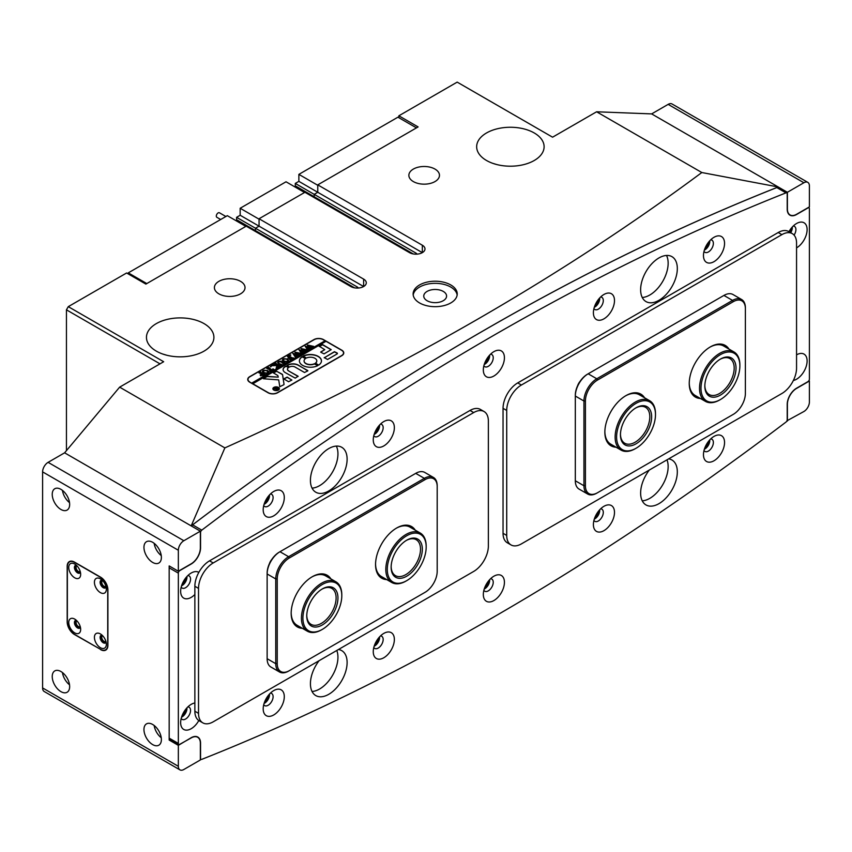 <?xml version="1.0" encoding="UTF-8"?>
<svg xmlns="http://www.w3.org/2000/svg" width="852" height="852" viewBox="0 0 852 852"><rect width="100%" height="100%" fill="white"/><g stroke="black" fill="none" stroke-linecap="round" stroke-linejoin="round"><path stroke-width="1.28" d="M443.242 291.405A11.417 6.592 0 0 0 430.803 289.978A11.417 6.592 0 0 0 423.753 296.059A11.417 6.592 0 0 0 427.097 300.724A11.417 6.592 0 0 0 439.536 302.151A11.417 6.592 0 0 0 446.586 296.059A11.417 6.592 0 0 0 443.242 291.405M450.761 284.941A22.056 12.727 0 0 0 426.735 282.182A22.056 12.727 0 0 0 413.124 293.951A22.056 12.727 0 0 0 419.578 302.95A22.056 12.727 0 0 0 443.615 305.708A22.056 12.727 0 0 0 457.226 293.951A22.056 12.727 0 0 0 450.761 284.941M457.151 295.005A22.056 12.727 0 0 0 450.761 287.06A22.056 12.727 0 0 0 427.587 284.11A22.056 12.727 0 0 0 413.199 295.005M704.902 248.582A5.453 3.142 120 0 0 708.683 242.021M594.834 305.772A5.453 3.142 120 0 0 598.626 299.212M484.767 362.963A5.453 3.142 120 0 0 488.558 356.402M374.699 432.869A5.453 3.142 120 0 0 378.49 426.309M264.631 502.765A5.453 3.142 120 0 0 268.423 496.205M704.902 447.694A5.453 3.142 120 0 0 708.683 441.134M594.834 517.601A5.453 3.142 120 0 0 598.626 511.04M484.767 587.497A5.453 3.142 120 0 0 488.558 580.936M374.699 644.687A5.453 3.142 120 0 0 378.49 638.127M264.631 701.878A5.453 3.142 120 0 0 268.423 695.317M166.641 355.199L162.7 354.017M204.033 323.6A33.729 19.468 0 0 0 167.28 319.383A33.729 19.468 0 0 0 146.459 337.371A33.729 19.468 0 0 0 156.331 351.141A33.729 19.468 0 0 0 193.095 355.359A33.729 19.468 0 0 0 213.905 337.371A33.729 19.468 0 0 0 204.033 323.6M496.844 164.564L492.903 163.382M534.236 132.965A33.729 19.468 0 0 0 497.483 128.737A33.729 19.468 0 0 0 476.662 146.725A33.729 19.468 0 0 0 486.535 160.495A33.729 19.468 0 0 0 523.288 164.724A33.729 19.468 0 0 0 544.108 146.725A33.729 19.468 0 0 0 534.236 132.965M434.989 169.079A15.304 8.84 0 0 0 418.311 167.162A15.304 8.84 0 0 0 408.864 175.331A15.304 8.84 0 0 0 413.337 181.572A15.304 8.84 0 0 0 430.026 183.489A15.304 8.84 0 0 0 439.472 175.331A15.304 8.84 0 0 0 434.989 169.079M240.541 281.341A15.304 8.84 0 0 0 223.852 279.424A15.304 8.84 0 0 0 214.406 287.593A15.304 8.84 0 0 0 218.889 293.844A15.304 8.84 0 0 0 235.567 295.761A15.304 8.84 0 0 0 245.025 287.593A15.304 8.84 0 0 0 240.541 281.341M649.799 498.356A25.943 14.974 120 0 0 666.988 459.846A25.943 14.974 -60 0 1 668.149 466.587A25.943 14.974 -60 0 1 642.259 500.838A25.943 14.974 120 0 0 649.799 498.356M319.606 689.002A25.943 14.974 120 0 0 336.785 650.481A25.943 14.974 120 0 1 337.946 657.222A25.943 14.974 120 0 1 312.056 691.483A25.943 14.974 120 0 0 319.606 689.002M649.799 295.005A25.943 14.974 120 0 0 666.52 255.451A25.943 14.974 -60 0 1 668.149 263.236A25.943 14.974 -60 0 1 642.259 297.486A25.943 14.974 120 0 0 649.799 295.005M319.606 485.651A25.943 14.974 120 0 0 336.327 446.097A25.943 14.974 120 0 1 337.946 453.871A25.943 14.974 120 0 1 312.056 488.132A25.943 14.974 120 0 0 319.606 485.651M191.199 525.897A2672.128 1542.759 -60 0 1 484.703 329.958A2672.128 1542.759 -60 0 1 778.217 186.982L778.217 187.941M788.771 214.193L790.07 214.949A12.972 7.487 -60 0 0 796.556 214.299L809.4 206.887L809.4 185.917A7.785 4.494 120 0 0 807.792 182.36A7.785 4.494 120 0 0 803.894 182.743L668.149 104.37L651.642 113.902L596.602 111.782L701.824 172.53C632.237 224.182 557.719 272.949 478.281 318.84C398.491 364.869 314.015 407.884 224.864 447.896L119.642 387.149L64.614 452.817L191.189 525.886L224.864 447.896M191.189 737.715A13.227 7.636 -60 0 1 197.802 737.065A13.227 7.636 -60 0 1 200.55 743.114L200.55 758.408A2.077 1.203 120 0 0 200.976 759.356A2.077 1.203 120 0 0 201.786 759.356A2672.128 1542.759 120 0 0 785.959 422.091A2.077 1.203 120 0 0 787.205 419.695L787.205 404.412A13.227 7.636 -60 0 1 796.556 388.214L807.93 381.643A2.077 1.203 120 0 0 809.4 379.097L809.4 208.793A2.077 1.203 120 0 0 808.974 207.845A2.077 1.203 120 0 0 807.93 207.952L796.556 214.512A13.227 7.636 -60 0 1 789.942 215.173A13.227 7.636 -60 0 1 787.205 209.113L787.205 193.83A2.077 1.203 120 0 0 786.769 192.882A2.077 1.203 120 0 0 785.959 192.871A2672.128 1542.759 120 0 0 201.786 530.136A2.077 1.203 120 0 0 200.55 532.532L200.55 547.815A13.227 7.636 -60 0 1 191.189 564.024L179.815 570.584A2.077 1.203 120 0 0 178.345 573.13L178.345 743.434A2.077 1.203 120 0 0 178.782 744.382A2.077 1.203 120 0 0 179.815 744.286L191.189 737.928A12.972 7.487 -60 0 1 197.675 737.289A12.972 7.487 -60 0 1 200.358 743.221L200.358 759.963L183.851 769.494A7.785 4.494 120 0 1 179.964 769.878L44.208 691.504A7.785 4.494 -60 0 1 42.6 687.937L178.345 766.31L178.345 745.34L191.008 737.821M803.894 182.743L787.386 192.275L651.642 113.902L778.206 186.971L701.824 172.53M354.57 287.838L255.483 230.636A5.187 2.993 -60 0 1 256.111 231.563A5.187 2.993 120 0 0 255.483 230.636L255.483 228.23L259.061 226.163L363.634 286.528L363.634 279.115A9.084 5.24 180 0 1 366.285 282.821A9.084 5.24 180 0 1 360.684 287.667A9.084 5.24 180 0 1 350.79 286.528L246.228 226.163L145.884 284.099L126.618 272.981L68.277 306.656L163.669 361.727L119.642 387.149M277.592 392.761L341.801 355.689A6.741 3.898 0 0 0 343.771 352.941A6.741 3.898 0 0 0 341.801 350.183L323.451 339.597A6.741 3.898 0 0 0 313.919 339.597L249.711 376.659A6.741 3.898 0 0 0 247.73 379.417A6.741 3.898 0 0 0 249.711 382.175L268.05 392.761A6.741 3.898 0 0 0 277.592 392.761M596.602 111.782L552.575 137.193L457.183 82.122L398.853 115.808L418.108 126.927L317.764 184.863L422.336 245.227L422.336 252.639L317.764 192.275L314.186 194.341L314.186 196.748A5.187 2.993 -60 0 1 314.92 198.037A5.187 2.993 120 0 0 314.186 196.748L314.186 194.341L415.914 253.065A4.026 2.322 180 0 1 416.969 254.141M363.634 279.115L259.061 218.751L304.931 192.275L409.493 252.639A9.084 5.24 0 0 0 419.386 253.779A9.084 5.24 0 0 0 424.988 248.933A9.084 5.24 0 0 0 422.336 245.227M304.558 192.488L286.027 181.785L240.168 208.261L259.061 219.177L259.061 226.163L259.061 218.751M317.764 184.863L317.764 192.275L317.764 185.278L298.871 174.372L298.871 181.359L295.293 183.425L314.186 194.341L317.764 192.275L298.871 181.359M160.006 363.847L66.445 309.83L66.445 450.623M66.445 309.83L68.277 306.656M398.853 117.714L398.853 115.808M413.273 253.949L295.293 185.832L295.293 183.425M357.212 288.072L357.212 286.954L255.483 228.23L255.483 230.636L236.59 219.731A5.187 2.993 -60 0 1 237.399 221.488M357.212 286.954A4.026 2.322 180 0 1 358.266 288.029M296.102 187.6A5.187 2.993 120 0 0 295.293 185.832M245.855 226.376L227.324 215.673L128.269 272.874L146.8 283.567M240.168 208.261L240.168 215.258L236.59 217.324L236.59 219.731M416.458 127.875L397.937 117.182L298.871 174.372M127.811 273.662L128.269 272.874M240.168 215.258L259.061 226.163L255.483 228.23L236.59 217.324M278.327 390.109A2.982 1.725 0 0 0 279.105 388.949A2.982 1.725 0 0 0 279.105 388.842M274.014 389.95A2.982 1.725 0 0 0 277.262 390.333A2.982 1.725 0 0 0 279.105 388.736A2.982 1.725 0 0 0 278.231 387.522A2.982 1.725 0 0 0 274.983 387.149A2.982 1.725 0 0 0 273.141 388.736A2.982 1.725 0 0 0 274.014 389.95M278.423 387.415A3.238 1.874 0 0 0 274.887 387.01A3.238 1.874 0 0 0 272.885 388.736A3.238 1.874 0 0 0 273.833 390.056A3.238 1.874 0 0 0 277.369 390.461A3.238 1.874 0 0 0 279.371 388.736A3.238 1.874 0 0 0 278.423 387.415M279.36 388.842A3.238 1.874 0 0 0 278.423 387.628A3.238 1.874 0 0 0 278.327 387.575M273.929 387.575A3.238 1.874 0 0 0 272.885 388.842M263.492 378.767L278.689 379.885L279.807 386.712L283.652 384.816A1.299 0.745 0 0 0 284.035 384.284A1.299 0.745 0 0 0 284.025 384.22L282.587 374.71A1.299 0.745 0 0 0 282.214 374.241L276.272 371.067L273.322 372.846L277.837 375.54L278.263 377.148L267.752 376.392A1.299 0.745 0 0 0 266.676 376.616L263.492 378.767M302.63 365.38A11.023 6.369 0 0 0 317.7 365.668L314.42 363.74A6.358 3.674 180 0 1 305.932 363.474A6.358 3.674 180 0 1 304.079 360.886A6.358 3.674 180 0 1 305.485 358.575L302.14 356.69A11.023 6.369 0 0 0 299.403 360.886A11.023 6.369 0 0 0 302.63 365.38M317.743 365.636L314.42 363.953A6.358 3.674 180 0 1 305.932 363.687A6.358 3.674 180 0 1 304.079 361.099A6.358 3.674 180 0 1 304.079 360.992M278.561 361.738L278.881 363.495L282.087 364.635L280.553 365.519L277.571 362.622L278.402 361.61L280.936 361.195L285.207 362.835L283.365 363.9L281.245 361.962L278.561 361.738L277.912 362.664M276.634 367.084L276.666 365.519L271.383 365.732L273.385 364.581L277.007 365.029L274.195 364.113L276.027 363.048L276.218 363.868L280.436 365.593L278.604 366.648L277.092 365.071L277.038 366.935L277.89 367.063L276.293 367.989L276.644 366.307M273.513 364.645L273.971 365.263L277.007 365.029M276.005 363.208L276.218 364.07L279.52 365.721M278.625 366.711L278.412 365.838M277.049 365.572L277.177 367.116M270.404 366.861L271.138 366.232L270.404 366.648M270.404 366.435L271.138 366.648M272.959 368.831L273.833 369.406L270.222 371.493L269.221 370.982L271.564 370.503L266.74 368.415L268.572 367.361L272.182 370.151L272.959 368.991M268.54 367.521L268.753 368.383L272.182 370.151M272.715 369.843L272.832 368.905M267.613 370.471L268.582 371.855L267.677 373.027L263.343 372.952L262.331 371.6L263.204 370.386L267.613 370.471L268.582 372.068M325.837 341.396L325.102 340.757L251.723 383.123L249.892 382.271M325.102 340.757L323.27 339.703A6.486 3.749 0 0 0 314.1 339.703L249.892 376.765A6.486 3.749 0 0 0 247.996 379.417A6.486 3.749 0 0 0 249.892 382.069M260.648 375.636L260.85 374.145L261.681 373.762L258.976 372.899L260.808 371.845L260.989 372.654L265.206 374.379L263.587 375.317L260.648 375.636L260.148 374.976M260.765 372.005L260.989 372.867L264.418 374.529M287.603 358.926L288.572 360.311L287.667 361.482L283.333 361.408L282.321 360.055L283.194 358.841L287.603 358.926L288.572 360.524M289.542 359.203L292.236 358.564L290.34 357.478L289.488 358.671L288.082 357.861L290.159 357.371L287.401 356.487L289.243 355.422L288.988 355.902L292.236 357.861L293.642 357.968L290.457 359.8L289.542 359.331M288.2 358L289.542 357.936L289.605 358.607M289.211 355.582L289.424 356.445L292.726 358.096M290.031 355.529L290.766 354.901L290.031 355.316M290.031 355.103L290.766 355.316M296.517 356.168L295.218 356.913L292.779 353.314L296.485 354.198L294.909 352.078L301.342 353.527L299.712 354.464L295.687 352.824L297.167 354.379L299.372 354.666L297.667 355.646L293.759 353.985L296.517 356.306M302.694 352.6L301.395 353.346L298.956 349.746L302.662 350.63L301.086 348.521L307.519 349.959L305.889 350.896L301.864 349.267L303.344 350.822L305.538 351.099L303.844 352.078L299.936 350.428L302.694 352.739M308.871 349.032L307.572 349.778L305.133 346.178L308.839 347.062L307.263 344.953L313.685 346.391L312.066 347.328L308.041 345.699L309.521 347.254L311.715 347.531L310.011 348.511L306.113 346.86L308.871 349.182M252.639 383.869L326.018 341.29L341.62 350.289A6.486 3.749 0 0 1 343.516 352.941L343.516 354.006M252.639 383.656L268.242 392.655A6.486 3.749 0 0 0 277.411 392.655L341.62 355.582A6.486 3.749 0 0 0 343.516 352.941M324.229 357.574L327.53 359.48L337.03 353.995A1.299 0.745 0 0 0 337.413 353.463A1.299 0.745 0 0 0 337.03 352.941L334.421 351.695L324.197 357.808M324.74 349.65L320.746 352.217L324.048 353.868L331.215 349.65L322.578 344.591L319.276 346.242L324.74 349.65L320.746 351.961M289.552 367.01A3.887 2.247 180 0 1 295.016 367.02L304.515 372.505L307.817 370.865L298.317 365.114A7.519 4.345 0 0 0 287.007 365.572L289.552 367.01M315.378 363.186L318.723 365.071A11.023 6.369 0 0 0 321.46 360.886A11.023 6.369 0 0 0 314.984 355.082A11.023 6.369 0 0 0 303.163 356.093L306.432 358.032A6.358 3.674 180 0 1 313.174 357.574A6.358 3.674 180 0 1 316.784 360.886A6.358 3.674 180 0 1 315.378 363.186L315.368 363.41M291.863 380.077L287.167 377.106L283.78 378.884L288.562 381.728L291.863 380.077M288.604 370.726A3.887 2.247 180 0 1 287.465 369.14A3.887 2.247 180 0 1 288.562 367.574L286.07 366.104A7.519 4.345 0 0 0 283.098 369.566A7.519 4.345 0 0 0 285.303 372.633L295.239 378.128L298.104 376.222L288.604 370.94A3.887 2.247 180 0 1 287.465 369.353A3.887 2.247 180 0 1 287.465 369.246M274.749 388.874L276.666 388.555L275.1 388.065L276.165 387.447L278.732 388.927L276.069 389.737L276.08 389.002L274.749 388.874M276.144 387.543L278.274 389.013M325.102 340.97L251.723 383.123M298.136 376.446L288.604 370.94M288.594 367.553L286.07 366.317A7.519 4.345 0 0 0 283.098 369.672M291.895 380.056L287.167 377.319L283.833 378.991M305.495 358.564L302.14 356.903A11.023 6.369 0 0 0 299.403 360.992M316.784 360.992A6.358 3.674 180 0 1 316.784 361.099A6.358 3.674 180 0 1 315.378 363.399M321.449 360.992A11.023 6.369 0 0 0 314.899 355.273A11.023 6.369 0 0 0 303.163 356.306L303.11 356.338M307.817 370.599L298.317 365.327A7.519 4.345 0 0 0 287.007 365.774L287.007 365.572M331.151 349.757L322.578 344.804L319.244 346.476M263.428 378.714L266.676 376.818A1.299 0.745 0 0 1 267.752 376.605L278.263 377.148M284.025 384.39L282.587 374.923A1.299 0.745 0 0 0 282.214 374.454L276.708 371.28L273.375 372.952M337.392 353.569A1.299 0.745 0 0 0 337.03 353.154L334.421 351.908L324.229 357.787M273.151 388.842A2.982 1.725 0 0 0 273.141 388.949A2.982 1.725 0 0 0 273.929 390.109M274.28 388.746L276.336 388.927M277.848 389.439L276.666 388.555M277.603 389.577L276.463 389.47L276.666 388.682L276.463 389.683L276.666 388.895L276.463 389.683L277.603 389.673M260.648 375.849L260.85 374.145M260.85 374.358L261.681 373.975M259.583 372.761L260.574 372.186M261.234 374.135L261.34 375.402L261.234 374.347L261.34 375.402L263.737 375.157L261.852 373.858L261.34 375.189L263.737 374.944M262.331 371.706L263.204 370.386M267.613 370.684L263.311 370.535M263.385 370.705L263.992 372.686L267.549 373.101L268.05 372.09L266.889 370.908L264.77 370.205L262.853 371.344M266.122 373.41L268.05 372.09M263.992 372.686L266.122 373.197M263.385 370.492L263.992 372.473M269.839 371.291L270.925 370.865M267.347 368.277L268.337 367.702M273.109 369.768L272.832 369.108L273.109 369.768M273.098 369.14L273.662 369.502M276.644 366.52L276.666 365.519M271.863 365.668L273.3 364.837M274.781 363.985L275.792 363.399M277.049 365.785L277.038 367.148L277.049 365.785M276.165 368.128L276.634 367.297M277.571 362.718L278.402 361.61M280.936 361.195L278.508 361.77M280.936 361.408L283.801 362.728M283.801 362.941L284.919 363.069M278.561 361.94L278.881 363.708L281.298 364.784M282.332 360.162L283.194 358.841M287.603 359.139L283.311 358.99M283.386 359.161L283.982 361.142L287.55 361.557L288.051 360.545L286.89 359.363L284.76 358.66L282.853 359.8M286.123 361.866L288.051 360.545M283.982 361.142L286.123 361.653M283.386 358.948L283.982 360.939M289.542 359.416L291.256 359.129M289.542 358.138L289.605 358.809L289.542 358.138M287.997 356.36L288.998 355.774M292.95 353.431L296.485 354.198M294.909 352.291L300.49 353.591M300.49 353.804L301.214 353.665M297.167 354.379L295.687 352.824M297.167 354.592L297.721 354.538M295.761 356.285L293.759 353.985M299.127 349.863L302.662 350.63M301.086 348.724L306.667 350.023M306.667 350.236L307.391 350.097M303.344 350.822L301.864 349.267M303.344 351.035L303.898 350.971M301.938 352.717L299.936 350.428M305.293 346.295L308.839 347.062M307.263 345.166L312.844 346.455M312.844 346.668L313.568 346.53M309.521 347.254L308.041 345.699M309.521 347.467L310.075 347.403M308.115 349.16L306.113 346.86M220.7 219.507L216.845 217.281A2.599 1.502 -60 0 1 216.301 216.088A2.599 1.502 -60 0 1 217.441 213.479A2.599 1.502 -60 0 1 219.443 212.787L225.886 216.514M248.315 227.122A4.665 2.694 120 0 0 247.996 226.877A4.665 2.694 120 0 0 247.612 226.717L247.399 226.845M284.408 248.209A4.665 2.694 120 0 0 283.769 247.527A4.665 2.694 120 0 0 283.386 247.368L247.612 226.717M375.988 233.054A4.665 2.694 120 0 0 375.657 232.798A4.665 2.694 120 0 0 375.285 232.639L375.061 232.766M411.559 253.534A4.665 2.694 120 0 0 411.431 253.449A4.665 2.694 120 0 0 411.047 253.3L375.285 232.639M335.454 589.584A22.056 12.727 -60 0 1 330.821 617.157A22.056 12.727 -60 0 1 309.255 624.25A22.056 12.727 -60 0 1 306.763 615.921A22.056 12.727 -60 0 1 322.354 588.913A22.056 12.727 -60 0 1 335.454 589.584M306.763 615.378A20.757 11.981 120 0 0 309.106 622.695A20.757 11.981 120 0 0 311.055 624.356A20.757 11.981 120 0 0 330.661 614.239A20.757 11.981 120 0 0 333.76 590.074A20.757 11.981 120 0 0 331.811 588.413A20.757 11.981 120 0 0 321.886 589.19M338.681 585.303A27.498 15.879 120 0 0 311.8 594.153A27.498 15.879 120 0 0 306.017 628.531A27.498 15.879 120 0 0 322.354 629.372A27.498 15.879 120 0 0 341.801 595.686A27.498 15.879 120 0 0 338.681 585.303M321.992 629.575A28.542 16.476 -60 0 1 321.619 629.788A28.542 16.476 -60 0 1 307.348 631.204A28.542 16.476 -60 0 1 304.675 628.925A28.542 16.476 -60 0 1 308.935 595.686A28.542 16.476 -60 0 1 335.89 581.778A28.542 16.476 -60 0 1 338.563 584.057A28.542 16.476 -60 0 1 341.801 594.845A28.542 16.476 -60 0 1 341.79 595.271M732.592 358.798A22.056 12.727 -60 0 1 730.196 385.487A22.056 12.727 -60 0 1 708.268 395.381A22.056 12.727 -60 0 1 704.838 386.094A22.056 12.727 -60 0 1 720.43 359.086A22.056 12.727 -60 0 1 732.592 358.798M704.838 385.551A20.757 11.981 120 0 0 708.065 393.773A20.757 11.981 120 0 0 709.13 394.529A20.757 11.981 120 0 0 729.312 383.517A20.757 11.981 120 0 0 730.952 359.342A20.757 11.981 120 0 0 729.887 358.585A20.757 11.981 120 0 0 719.961 359.363M735.596 354.272A27.498 15.879 120 0 0 708.257 366.605A27.498 15.879 120 0 0 705.264 399.897A27.498 15.879 120 0 0 720.43 399.545A27.498 15.879 120 0 0 739.877 365.859A27.498 15.879 120 0 0 735.596 354.272M720.068 399.748A28.542 16.476 -60 0 1 719.695 399.961A28.542 16.476 -60 0 1 705.424 401.377A28.542 16.476 -60 0 1 703.965 400.333A28.542 16.476 -60 0 1 706.223 367.095A28.542 16.476 -60 0 1 733.966 351.951A28.542 16.476 -60 0 1 735.436 352.994A28.542 16.476 -60 0 1 739.877 365.018A28.542 16.476 -60 0 1 739.866 365.444M650.129 409.961A22.056 12.727 -60 0 1 642.727 438.216A22.056 12.727 -60 0 1 621.96 441.655A22.056 12.727 -60 0 1 620.448 434.808A22.056 12.727 -60 0 1 636.039 407.799A22.056 12.727 -60 0 1 650.129 409.961M620.458 434.264A20.757 11.981 120 0 0 621.864 440.196A20.757 11.981 120 0 0 624.75 443.253A20.757 11.981 120 0 0 643.579 434.243A20.757 11.981 120 0 0 648.393 410.366A20.757 11.981 120 0 0 645.507 407.309A20.757 11.981 120 0 0 635.581 408.076M653.612 406.042A27.498 15.879 120 0 0 627.711 410.323A27.498 15.879 120 0 0 618.477 445.575A27.498 15.879 120 0 0 636.05 448.258A27.498 15.879 120 0 0 655.486 414.583A27.498 15.879 120 0 0 653.612 406.042M635.677 448.471A28.542 16.476 -60 0 1 635.315 448.685A28.542 16.476 -60 0 1 621.044 450.101A28.542 16.476 -60 0 1 617.072 445.894A28.542 16.476 -60 0 1 623.685 413.05A28.542 16.476 -60 0 1 649.575 400.674A28.542 16.476 -60 0 1 653.548 404.87A28.542 16.476 -60 0 1 655.486 413.731A28.542 16.476 -60 0 1 655.486 414.168M417.469 538.943A22.056 12.727 -60 0 1 418.044 564.067A22.056 12.727 -60 0 1 395.999 577.454A22.056 12.727 -60 0 1 391.143 567.198A22.056 12.727 -60 0 1 406.734 540.189A22.056 12.727 -60 0 1 417.469 538.943M391.153 566.655A20.757 11.981 120 0 0 395.445 575.643A20.757 11.981 120 0 0 395.722 575.792A20.757 11.981 120 0 0 416.33 563.428A20.757 11.981 120 0 0 416.202 539.689A20.757 11.981 120 0 0 415.925 539.54A20.757 11.981 120 0 0 406.276 540.466M420.121 534.183A27.498 15.879 120 0 0 392.634 550.882A27.498 15.879 120 0 0 393.347 582.214A27.498 15.879 120 0 0 406.734 580.649A27.498 15.879 120 0 0 426.181 546.973A27.498 15.879 120 0 0 420.121 534.183M406.372 580.851A28.542 16.476 -60 0 1 406.01 581.075A28.542 16.476 -60 0 1 392.112 582.693A28.542 16.476 -60 0 1 391.739 582.491A28.542 16.476 -60 0 1 391.547 549.859A28.542 16.476 -60 0 1 419.898 532.851A28.542 16.476 -60 0 1 420.27 533.054A28.542 16.476 -60 0 1 426.181 546.121A28.542 16.476 -60 0 1 426.181 546.547M310.426 480.347A25.943 14.974 -60 0 1 321.758 454.244A25.943 14.974 -60 0 1 341.748 447.289A25.943 14.974 -60 0 1 347.115 459.164A25.943 14.974 -60 0 1 335.794 485.278A25.943 14.974 -60 0 1 315.804 492.222A25.943 14.974 -60 0 1 310.426 480.347M338.436 649.522A25.943 14.974 -60 0 1 341.748 650.64A25.943 14.974 -60 0 1 347.115 662.515A25.943 14.974 -60 0 1 335.794 688.629A25.943 14.974 -60 0 1 315.804 695.583A25.943 14.974 -60 0 1 310.426 683.698A25.943 14.974 -60 0 1 319.106 660.683M677.319 268.529A25.943 14.974 120 0 0 671.951 256.654A25.943 14.974 120 0 0 651.95 263.598A25.943 14.974 120 0 0 640.629 289.712A25.943 14.974 120 0 0 646.008 301.587A25.943 14.974 120 0 0 665.998 294.632A25.943 14.974 120 0 0 677.319 268.529M649.309 470.048A25.943 14.974 120 0 0 640.629 493.063A25.943 14.974 120 0 0 646.008 504.938A25.943 14.974 120 0 0 665.998 497.983A25.943 14.974 120 0 0 677.319 471.88A25.943 14.974 120 0 0 671.951 460.005A25.943 14.974 120 0 0 668.639 458.887M284.291 497.557A14.921 8.616 120 0 0 273.737 491.466A14.921 8.616 120 0 0 263.193 509.741A14.921 8.616 120 0 0 273.737 515.833A14.921 8.616 120 0 0 284.291 497.557M263.737 505.566A7.008 4.047 120 0 0 264.642 506.482A7.008 4.047 120 0 0 270.041 504.608A7.008 4.047 120 0 0 273.098 497.557A7.008 4.047 120 0 0 271.65 494.352A7.008 4.047 120 0 0 270.404 494.022M269.498 494.948A7.008 4.047 -60 0 1 269.52 495.491A7.008 4.047 -60 0 1 264.088 504.331M394.359 427.661A14.921 8.616 120 0 0 383.805 421.57A14.921 8.616 120 0 0 373.261 439.834A14.921 8.616 120 0 0 383.805 445.926A14.921 8.616 120 0 0 394.359 427.661M373.804 435.67A7.008 4.047 120 0 0 374.71 436.586A7.008 4.047 120 0 0 380.109 434.712A7.008 4.047 120 0 0 383.166 427.661A7.008 4.047 120 0 0 381.717 424.456A7.008 4.047 120 0 0 380.471 424.126M379.566 425.052A7.008 4.047 -60 0 1 379.587 425.595A7.008 4.047 -60 0 1 374.156 434.424M284.291 696.68A14.921 8.616 120 0 0 273.737 690.589A14.921 8.616 120 0 0 263.193 708.853A14.921 8.616 120 0 0 273.737 714.945A14.921 8.616 120 0 0 284.291 696.68M263.737 704.689A7.008 4.047 120 0 0 264.642 705.605A7.008 4.047 120 0 0 270.041 703.731A7.008 4.047 120 0 0 273.098 696.68A7.008 4.047 120 0 0 271.65 693.475A7.008 4.047 120 0 0 270.404 693.145M269.498 694.061A7.008 4.047 -60 0 1 269.52 694.614A7.008 4.047 -60 0 1 264.088 703.443M394.359 639.479A14.921 8.616 120 0 0 383.805 633.398A14.921 8.616 120 0 0 373.261 651.663A14.921 8.616 120 0 0 383.805 657.755A14.921 8.616 120 0 0 394.359 639.479M373.804 647.499A7.008 4.047 120 0 0 374.71 648.415A7.008 4.047 120 0 0 380.109 646.53A7.008 4.047 120 0 0 383.166 639.479A7.008 4.047 120 0 0 381.717 636.274A7.008 4.047 120 0 0 380.471 635.954M379.566 636.87A7.008 4.047 -60 0 1 379.587 637.424A7.008 4.047 -60 0 1 374.156 646.253M504.427 357.755A14.921 8.616 120 0 0 493.872 351.663A14.921 8.616 120 0 0 483.329 369.938A14.921 8.616 120 0 0 493.872 376.03A14.921 8.616 120 0 0 504.427 357.755M483.872 365.764A7.008 4.047 120 0 0 484.777 366.68A7.008 4.047 120 0 0 490.177 364.805A7.008 4.047 120 0 0 493.233 357.755A7.008 4.047 120 0 0 491.785 354.549A7.008 4.047 120 0 0 490.539 354.219M489.634 355.146A7.008 4.047 -60 0 1 489.655 355.689A7.008 4.047 -60 0 1 484.213 364.528M796.556 247.879A14.921 8.616 120 0 0 807.11 229.603A14.921 8.616 120 0 0 796.556 223.512A14.921 8.616 120 0 0 788.931 231.691M794.075 235.12A7.008 4.047 120 0 0 795.917 229.603A7.008 4.047 120 0 0 794.469 226.398A7.008 4.047 120 0 0 793.223 226.068M792.317 226.994A7.008 4.047 -60 0 1 792.339 227.537A7.008 4.047 -60 0 1 790.709 232.713M198.825 572.384A14.921 8.616 120 0 0 191.189 573.023A14.921 8.616 120 0 0 180.645 591.288A14.921 8.616 120 0 0 194.863 594.504M181.188 587.124A7.008 4.047 120 0 0 182.094 588.04A7.008 4.047 120 0 0 187.493 586.165A7.008 4.047 120 0 0 190.55 579.115A7.008 4.047 120 0 0 189.101 575.909A7.008 4.047 120 0 0 187.845 575.579M186.95 576.506A7.008 4.047 -60 0 1 186.971 577.049A7.008 4.047 -60 0 1 181.529 585.878M724.551 243.374A14.921 8.616 120 0 0 714.008 237.282A14.921 8.616 120 0 0 703.464 255.557A14.921 8.616 120 0 0 714.008 261.649A14.921 8.616 120 0 0 724.551 243.374M704.008 251.383A7.008 4.047 120 0 0 704.913 252.298A7.008 4.047 120 0 0 710.312 250.424A7.008 4.047 120 0 0 713.369 243.374A7.008 4.047 120 0 0 711.921 240.168A7.008 4.047 120 0 0 710.664 239.838M709.769 240.765A7.008 4.047 -60 0 1 709.791 241.308A7.008 4.047 -60 0 1 704.348 250.137M614.494 300.564A14.921 8.616 120 0 0 603.94 294.472A14.921 8.616 120 0 0 593.397 312.748A14.921 8.616 120 0 0 603.94 318.84A14.921 8.616 120 0 0 614.494 300.564M593.94 308.573A7.008 4.047 120 0 0 594.845 309.489A7.008 4.047 120 0 0 600.245 307.615A7.008 4.047 120 0 0 603.301 300.564A7.008 4.047 120 0 0 601.853 297.359A7.008 4.047 120 0 0 600.596 297.028M599.702 297.955A7.008 4.047 -60 0 1 599.723 298.498A7.008 4.047 -60 0 1 594.281 307.327M504.427 582.289A14.921 8.616 120 0 0 493.872 576.208A14.921 8.616 120 0 0 483.329 594.472A14.921 8.616 120 0 0 493.872 600.564A14.921 8.616 120 0 0 504.427 582.289M483.872 590.298A7.008 4.047 120 0 0 484.777 591.213A7.008 4.047 120 0 0 490.177 589.339A7.008 4.047 120 0 0 493.233 582.289A7.008 4.047 120 0 0 491.785 579.083A7.008 4.047 120 0 0 490.539 578.753M489.634 579.679A7.008 4.047 -60 0 1 489.655 580.223A7.008 4.047 -60 0 1 484.213 589.062M793.372 380.482A14.921 8.616 120 0 0 807.11 360.939A14.921 8.616 120 0 0 796.556 354.847M194.863 702.996A14.921 8.616 120 0 0 191.189 704.359A14.921 8.616 120 0 0 180.645 722.624A14.921 8.616 120 0 0 187.27 730.1A14.921 8.616 120 0 0 198.825 720.536M181.188 718.449A7.008 4.047 120 0 0 182.094 719.365A7.008 4.047 120 0 0 187.493 717.49A7.008 4.047 120 0 0 190.55 710.44A7.008 4.047 120 0 0 189.101 707.235A7.008 4.047 120 0 0 187.845 706.915M186.95 707.831A7.008 4.047 -60 0 1 186.971 708.374A7.008 4.047 -60 0 1 181.529 717.214M724.551 442.486A14.921 8.616 120 0 0 714.008 436.405A14.921 8.616 120 0 0 703.464 454.67A14.921 8.616 120 0 0 714.008 460.762A14.921 8.616 120 0 0 724.551 442.486M704.008 450.495A7.008 4.047 120 0 0 704.913 451.411A7.008 4.047 120 0 0 710.312 449.536A7.008 4.047 120 0 0 713.369 442.486A7.008 4.047 120 0 0 711.921 439.281A7.008 4.047 120 0 0 710.664 438.95M709.769 439.877A7.008 4.047 -60 0 1 709.791 440.42A7.008 4.047 -60 0 1 704.348 449.26M614.494 512.393A14.921 8.616 120 0 0 603.94 506.301A14.921 8.616 120 0 0 593.397 524.566A14.921 8.616 120 0 0 603.94 530.658A14.921 8.616 120 0 0 614.494 512.393M593.94 520.402A7.008 4.047 120 0 0 594.845 521.317A7.008 4.047 120 0 0 600.245 519.443A7.008 4.047 120 0 0 603.301 512.393A7.008 4.047 120 0 0 601.853 509.187A7.008 4.047 120 0 0 600.596 508.857M599.702 509.784A7.008 4.047 -60 0 1 599.723 510.327A7.008 4.047 -60 0 1 594.281 519.156M178.782 744.382L169.612 739.089A2.077 1.203 -60 0 1 169.175 738.141L178.345 743.434M178.345 573.13L169.175 567.837L169.175 738.141M169.175 567.837A2.077 1.203 -60 0 1 169.708 566.229M191.625 526.142A2.077 1.203 -60 0 1 192.616 524.843L201.786 530.136M785.959 192.871L776.79 187.578A2672.128 1542.759 120 0 0 192.616 524.843M776.79 187.578A2.077 1.203 -60 0 1 777.599 187.578L786.769 192.882M102.677 635.773A3.238 1.874 -120 0 0 102.432 635.88A3.238 1.874 -120 0 0 101.931 638.478A3.238 1.874 -120 0 0 104.05 641.332A3.238 1.874 -120 0 0 105.68 641.492A3.238 1.874 -120 0 0 105.893 641.332M76.999 620.948A3.238 1.874 -120 0 0 76.755 621.055A3.238 1.874 -120 0 0 76.254 623.653A3.238 1.874 -120 0 0 78.373 626.508A3.238 1.874 -120 0 0 79.992 626.667A3.238 1.874 -120 0 0 80.205 626.508M102.677 580.702A3.238 1.874 -120 0 0 102.432 580.808A3.238 1.874 -120 0 0 101.931 583.407A3.238 1.874 -120 0 0 104.05 586.261A3.238 1.874 -120 0 0 105.68 586.421A3.238 1.874 -120 0 0 105.893 586.261M76.999 565.877A3.238 1.874 -120 0 0 76.755 565.984A3.238 1.874 -120 0 0 76.254 568.582A3.238 1.874 -120 0 0 78.373 571.436A3.238 1.874 -120 0 0 79.992 571.596A3.238 1.874 -120 0 0 80.205 571.436M152.668 724.477A12.322 7.114 -120 0 0 146.501 723.87A12.322 7.114 -120 0 0 144.616 733.742A12.322 7.114 -120 0 0 152.668 744.605A12.322 7.114 -120 0 0 158.823 745.212A12.322 7.114 -120 0 0 160.719 735.34A12.322 7.114 -120 0 0 152.668 724.477M154.169 725.499A12.322 7.114 -120 0 0 161.252 737.757M60.939 671.525A12.322 7.114 -120 0 0 54.784 670.907A12.322 7.114 -120 0 0 52.899 680.791A12.322 7.114 -120 0 0 60.939 691.643A12.322 7.114 -120 0 0 67.106 692.261A12.322 7.114 -120 0 0 68.991 682.377A12.322 7.114 -120 0 0 60.939 671.525M62.452 672.548A12.322 7.114 -120 0 0 69.523 684.795M152.668 542.309A12.322 7.114 -120 0 0 146.501 541.702A12.322 7.114 -120 0 0 144.616 551.574A12.322 7.114 -120 0 0 152.668 562.427A12.322 7.114 -120 0 0 158.823 563.044A12.322 7.114 -120 0 0 160.719 553.172A12.322 7.114 -120 0 0 152.668 542.309M154.169 543.331A12.322 7.114 -120 0 0 161.252 555.589M60.939 489.357A12.322 7.114 -120 0 0 54.784 488.739A12.322 7.114 -120 0 0 52.899 498.612A12.322 7.114 -120 0 0 60.939 509.475A12.322 7.114 -120 0 0 67.106 510.082A12.322 7.114 -120 0 0 68.991 500.209A12.322 7.114 -120 0 0 60.939 489.357M62.452 490.379A12.322 7.114 -120 0 0 69.523 502.627M178.345 766.31A7.785 4.494 120 0 0 179.964 769.878M42.6 471.88A7.785 4.494 -60 0 1 48.106 462.348L183.851 540.722L200.358 531.19L200.358 547.921A12.972 7.487 -60 0 1 191.189 563.811L178.345 571.223L178.345 550.254L42.6 471.88L42.6 687.937M183.851 540.722A7.785 4.494 120 0 0 178.345 550.254M48.106 462.348L64.614 452.817L200.358 531.19M100.568 649.597A10.373 5.996 -120 0 0 105.754 650.108A10.373 5.996 -120 0 0 107.906 645.358L107.906 589.861A10.373 5.996 -120 0 0 100.568 577.155L74.518 562.118A10.373 5.996 -120 0 0 69.331 561.596A10.373 5.996 -120 0 0 67.18 566.346L67.18 621.853A10.373 5.996 -120 0 0 74.518 634.559L100.76 649.49M178.345 571.223L169.175 565.93L169.175 740.047L178.345 745.34M169.175 740.047L170.219 739.44M182.083 584.323A5.453 3.142 120 0 0 185.874 577.762M182.083 715.648A5.453 3.142 120 0 0 185.874 709.088M789.932 232.266A5.453 3.142 120 0 0 791.242 228.251M787.386 192.275L787.386 209.006A12.972 7.487 -60 0 0 790.07 214.949M787.205 404.199L787.386 404.306A12.972 7.487 -60 0 1 796.556 388.427L809.4 381.004L809.4 401.984A7.785 4.494 120 0 1 803.894 411.516L786.95 420.792M787.386 404.306L787.386 421.048M668.149 104.37A7.785 4.494 -60 0 1 672.036 103.976L807.792 182.36M302.343 628.318A29.831 17.221 -60 0 1 291.171 613.27A29.831 17.221 -60 0 1 312.269 576.729A29.831 17.221 -60 0 1 330.885 578.891M291.171 612.726A28.542 16.476 120 0 0 297.082 625.272L307.348 631.204M386.733 579.594A29.831 17.221 -60 0 1 375.551 564.546A29.831 17.221 -60 0 1 396.649 528.016A29.831 17.221 -60 0 1 415.265 530.168M375.562 564.013A28.542 16.476 120 0 0 381.462 576.559L391.739 582.491M433.434 477.44L424.807 472.466A18.158 10.48 120 0 0 415.723 473.361L279.978 551.734A18.158 10.48 120 0 0 267.134 573.971L267.134 658.702A18.158 10.48 120 0 0 270.893 667.02L279.52 671.994A18.158 10.48 -60 0 1 275.76 663.687L275.76 578.955A18.158 10.48 -60 0 1 288.604 556.707L424.349 478.334A18.158 10.48 -60 0 1 433.434 477.44A18.158 10.48 -60 0 1 437.193 485.757L437.193 486.598A17.125 9.883 120 0 0 425.084 479.612L289.329 557.985A17.125 9.883 120 0 0 277.23 578.955L277.23 663.687A17.125 9.883 120 0 0 289.329 670.673L425.084 592.3A17.125 9.883 120 0 0 437.193 571.33L437.193 486.598M277.23 578.955L275.76 578.955L267.134 573.971L267.134 573.13A17.125 9.883 -60 0 1 279.243 552.16L279.978 551.734L279.243 552.16L279.978 551.734L288.604 556.707L289.329 557.985M424.371 592.715A18.158 10.48 -60 0 1 424.349 592.726L425.084 592.3L424.349 592.726M289.329 670.673L288.604 671.099A18.158 10.48 -60 0 1 279.52 671.994M335.89 581.778L325.613 575.846A28.542 16.476 120 0 0 311.8 577.006M420.27 533.054L410.004 527.132A28.542 16.476 120 0 0 396.18 528.283M700.419 398.491A29.831 17.221 -60 0 1 689.247 383.443A29.831 17.221 -60 0 1 710.344 346.902A29.831 17.221 -60 0 1 728.961 349.064M733.966 351.951L723.689 346.018A28.542 16.476 120 0 0 709.876 347.179M616.039 447.204A29.831 17.221 -60 0 1 604.856 432.166A29.831 17.221 -60 0 1 625.954 395.626A29.831 17.221 -60 0 1 644.57 397.777M649.575 400.674L639.309 394.742A28.542 16.476 120 0 0 625.496 395.892M741.613 299.51L732.997 294.526A18.158 10.48 120 0 0 723.912 295.431L588.168 373.804A18.158 10.48 120 0 0 575.324 396.042L575.324 480.773A18.158 10.48 120 0 0 579.083 489.091L587.71 494.064A18.158 10.48 -60 0 1 583.95 485.757L583.95 401.026A18.158 10.48 -60 0 1 596.783 378.778L732.539 300.405A18.158 10.48 -60 0 1 741.613 299.51A18.158 10.48 -60 0 1 745.383 307.817L745.383 308.669A17.125 9.883 120 0 0 733.274 301.683L597.518 380.056A17.125 9.883 120 0 0 585.409 401.026L585.409 485.757A17.125 9.883 120 0 0 597.518 492.744L733.274 414.37A17.125 9.883 120 0 0 745.383 393.4L745.383 308.669M585.409 401.026L583.95 401.026L575.324 396.042L575.324 395.2A17.125 9.883 -60 0 1 587.433 374.23L588.168 373.804L596.783 378.778L597.518 380.056M732.55 414.786A18.158 10.48 -60 0 1 732.539 414.796L733.274 414.37M596.783 493.17L597.518 492.744L596.783 493.17A18.158 10.48 -60 0 1 587.71 494.064M689.247 382.899A28.542 16.476 120 0 0 695.157 395.445L705.424 401.377M604.867 431.623A28.542 16.476 120 0 0 610.767 444.169L621.044 450.101M488.366 421.037A20.757 11.981 120 0 0 484.074 411.537A20.757 11.981 120 0 0 473.691 412.57L213.202 562.959A20.757 11.981 120 0 0 198.527 588.381L198.527 713.358A20.757 11.981 120 0 0 202.829 722.858A20.757 11.981 120 0 0 213.202 721.825L473.691 571.436A20.757 11.981 120 0 0 488.366 546.015L488.366 421.037M484.074 411.537L480.4 409.418A20.757 11.981 120 0 0 470.027 410.451L209.539 560.84A20.757 11.981 120 0 0 194.863 586.261L194.863 711.239A20.757 11.981 120 0 0 199.155 720.739L202.829 722.858M269.445 563.577A7.785 4.494 -60 0 1 271.756 559.476M796.556 243.108A20.757 11.981 120 0 0 792.264 233.608A20.757 11.981 120 0 0 781.88 234.641L521.392 385.029A20.757 11.981 120 0 0 506.716 410.451L506.716 535.429A20.757 11.981 120 0 0 511.019 544.929A20.757 11.981 120 0 0 521.392 543.895L781.88 393.507A20.757 11.981 120 0 0 796.556 368.085L796.556 243.108M792.264 233.608L788.59 231.488A20.757 11.981 120 0 0 778.217 232.521L517.718 382.91A20.757 11.981 120 0 0 503.042 408.332L503.042 533.309A20.757 11.981 120 0 0 507.345 542.809L511.019 544.929M577.635 385.647A7.785 4.494 -60 0 1 579.946 381.547M100.387 578.849A8.435 4.867 -120 0 0 94.423 582.289A8.435 4.867 -120 0 0 100.387 592.619A8.435 4.867 -120 0 0 106.351 589.179A8.435 4.867 -120 0 0 100.387 578.849L100.387 578.849M102.038 580.074A4.409 2.545 -120 0 0 101.026 580.276A4.409 2.545 -120 0 0 100.344 583.801A4.409 2.545 -120 0 0 103.23 587.688A4.409 2.545 -120 0 0 105.435 587.912A4.409 2.545 -120 0 0 106.117 587.124M105.808 587.603A4.409 2.545 60 0 1 104.05 587.22A4.409 2.545 60 0 1 101.303 583.705A4.409 2.545 60 0 1 101.473 580.106M74.699 564.024A8.435 4.867 -120 0 0 68.746 567.464A8.435 4.867 -120 0 0 74.699 577.794A8.435 4.867 -120 0 0 80.663 574.344A8.435 4.867 -120 0 0 74.699 564.024L74.699 564.024M76.361 565.249A4.409 2.545 -120 0 0 75.338 565.44A4.409 2.545 -120 0 0 74.667 568.976A4.409 2.545 -120 0 0 77.543 572.863A4.409 2.545 -120 0 0 79.747 573.087A4.409 2.545 -120 0 0 80.429 572.299M80.12 572.778A4.409 2.545 60 0 1 78.373 572.384A4.409 2.545 60 0 1 75.615 568.88A4.409 2.545 60 0 1 75.796 565.27M74.699 619.095A8.435 4.867 -120 0 0 68.746 622.535A8.435 4.867 -120 0 0 74.699 632.866A8.435 4.867 -120 0 0 80.663 629.426A8.435 4.867 -120 0 0 74.699 619.095L74.699 619.095M76.361 620.32A4.409 2.545 -120 0 0 75.338 620.522A4.409 2.545 -120 0 0 74.667 624.047A4.409 2.545 -120 0 0 77.543 627.935A4.409 2.545 -120 0 0 79.747 628.158A4.409 2.545 -120 0 0 80.429 627.37M80.12 627.849A4.409 2.545 60 0 1 78.373 627.466A4.409 2.545 60 0 1 75.615 623.952A4.409 2.545 60 0 1 75.796 620.352M100.387 633.92A8.435 4.867 -120 0 0 94.423 637.36A8.435 4.867 -120 0 0 100.387 647.69A8.435 4.867 -120 0 0 106.351 644.25A8.435 4.867 -120 0 0 100.387 633.92L100.387 633.92M102.038 635.155A4.409 2.545 -120 0 0 101.026 635.347A4.409 2.545 -120 0 0 100.344 638.883A4.409 2.545 -120 0 0 103.23 642.77A4.409 2.545 -120 0 0 105.435 642.983A4.409 2.545 -120 0 0 106.117 642.206M105.808 642.674A4.409 2.545 60 0 1 104.05 642.291A4.409 2.545 60 0 1 101.303 638.787A4.409 2.545 60 0 1 101.473 635.177M100.387 649.277A10.373 5.996 -120 0 0 105.573 649.799A10.373 5.996 -120 0 0 107.725 645.039L107.725 589.967A10.373 5.996 -120 0 0 100.387 577.262L74.699 562.437A10.373 5.996 -120 0 0 69.513 561.915A10.373 5.996 -120 0 0 67.361 566.665L67.361 621.747A10.373 5.996 -120 0 0 74.699 634.452L100.387 649.277M415.914 254.173L415.914 253.065M425.084 479.612L424.349 478.334L415.723 473.361M267.134 658.702L275.76 663.687L277.23 663.687M575.324 480.773L583.95 485.757L585.409 485.757M733.274 301.683L732.539 300.405L723.912 295.431M470.027 410.451L473.691 412.57M194.863 711.239L198.527 713.358M194.863 586.261L198.527 588.381M209.539 560.84L213.202 562.959M778.217 232.521L781.88 234.641M503.042 533.309L506.716 535.429M503.042 408.332L506.716 410.451M517.718 382.91L521.392 385.029M247.996 379.417L247.996 380.482M283.769 247.527L247.996 226.877M411.431 253.449L375.657 232.798M341.801 595.686L341.801 594.845M322.354 629.372L321.619 629.788M739.877 365.859L739.877 365.018M720.43 399.545L719.695 399.961M655.486 414.583L655.486 413.731M636.05 448.258L635.315 448.685M426.181 546.973L426.181 546.121M406.734 580.649L406.01 581.075M200.976 759.356L200.358 758.994M808.974 207.845L808.356 207.494M196.375 736.533L197.675 737.289M587.433 374.23L588.168 373.804M105.573 649.799L106.937 649M69.513 561.915L70.886 561.127"/></g></svg>
